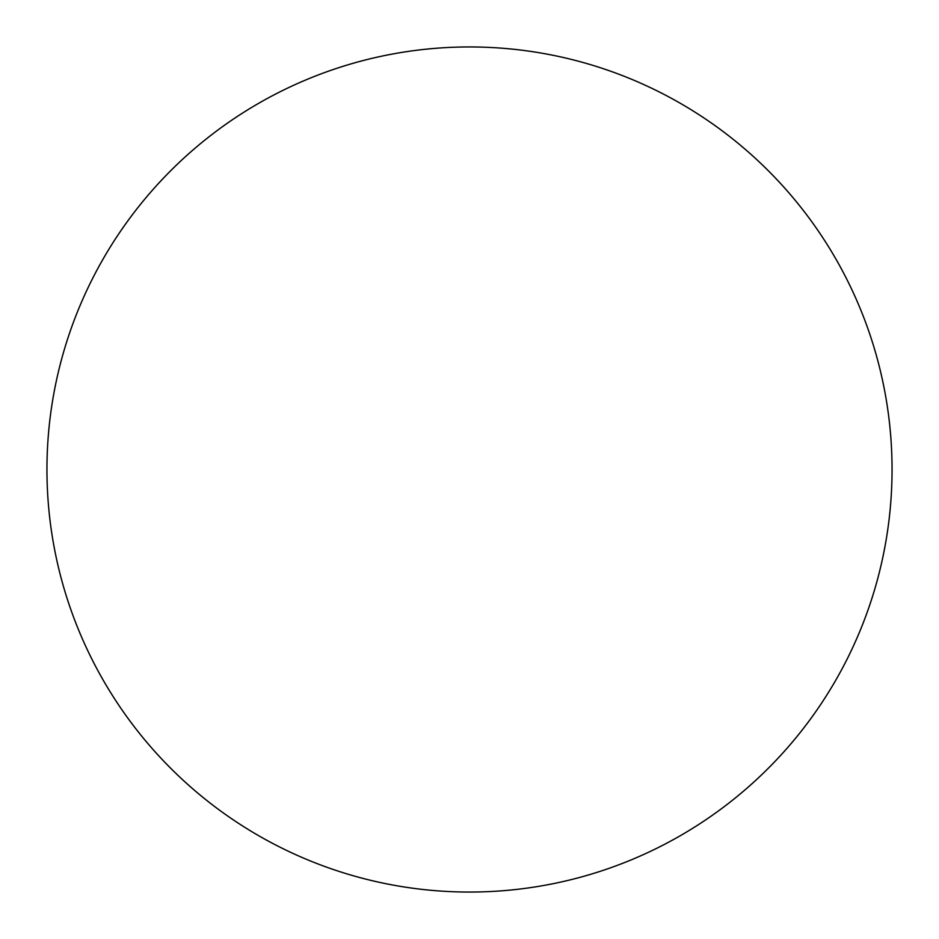 <?xml version="1.0" encoding="UTF-8"?>
<svg xmlns="http://www.w3.org/2000/svg" width="939" height="939" viewBox="0 0 939 939"><rect width="100%" height="100%" fill="white"/><g stroke="black" fill="none" stroke-linecap="round" stroke-linejoin="round"><path stroke-width="0.7" stroke-dasharray="4.7 3.52" d="M469.5 46.95A422.55 422.55 0 0 1 892.05 469.5A422.55 422.55 0 0 1 469.5 892.05A422.55 422.55 0 0 1 46.95 469.5A422.55 422.55 0 0 1 469.5 46.95M46.95 469.5A422.55 422.55 0 0 0 469.5 892.05A422.55 422.55 0 0 0 892.05 469.5A422.55 422.55 0 0 0 469.5 46.95A422.55 422.55 0 0 0 46.95 469.5"/><path stroke-width="1.41" d="M469.5 46.95A422.55 422.55 0 0 1 892.05 469.5A422.55 422.55 0 0 1 469.5 892.05A422.55 422.55 0 0 1 46.95 469.5A422.55 422.55 0 0 1 469.5 46.95M46.95 469.5A422.55 422.55 0 0 0 469.5 892.05A422.55 422.55 0 0 0 892.05 469.5A422.55 422.55 0 0 0 469.5 46.95A422.55 422.55 0 0 0 46.95 469.5"/></g></svg>
